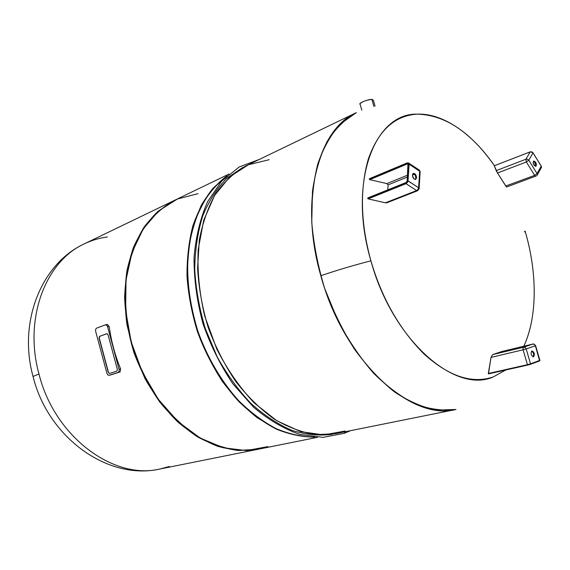 <?xml version="1.0" encoding="UTF-8"?>
<svg xmlns="http://www.w3.org/2000/svg" width="570" height="570" viewBox="0 0 570 570"><rect width="100%" height="100%" fill="white"/><g stroke="black" fill="none" stroke-linecap="round" stroke-linejoin="round"><path stroke-width="0.85" d="M531.589 351.12C533.627 352.659 534.119 354.561 533.05 356.827C534.119 354.561 533.627 352.659 531.589 351.12M528.105 364.971L539.633 360.831L535.365 345.783L526.196 348.947L530.528 363.845L527.435 364.7L523.11 349.802L526.196 348.947L525.184 347.536L523.638 347.216L532.822 344.081L534.361 344.387L535.365 345.783L534.361 344.387L532.822 344.081L501.999 351.455M535.622 345.684L539.89 360.333L530.528 363.845L530.299 364.358L527.799 365.057L530.271 364.365M539.598 360.881L539.904 360.39M501.949 351.469L532.879 344.059L523.638 347.216L522.996 348.142L523.11 349.802L491.005 357.404L492.566 354.633L523.638 347.216L492.566 354.633L501.892 351.483L533.007 344.045M527.763 365.064L488.469 373.877L488.326 373.485L527.435 364.7L527.777 365.057L527.435 364.7L488.326 373.485L491.005 357.404L523.11 349.802L527.435 364.7L529.145 364.266L530.528 363.845L526.196 348.947L523.11 349.802L522.996 348.142L523.638 347.216L525.184 347.536L526.196 348.947L535.608 345.641L539.655 360.496M531.86 350.963C530.456 353.607 531.019 355.552 533.556 356.799C534.959 354.155 534.389 352.21 531.86 350.963L531.952 350.942C534.425 352.317 534.959 354.276 533.556 356.799L533.456 356.827C530.984 355.438 530.449 353.478 531.86 350.963M371.882 99.379C367.678 99.33 357.939 103.398 360.119 104.267L359.955 103.69C362.513 101.517 366.489 100.078 371.882 99.379L373.899 106.426L371.882 99.379L373.343 100.156L375.06 106.163M105.386 324.829L96.465 328.206L95.603 329.346L95.646 331.305L106.903 373.243L107.83 374.903L109.062 375.317L118.182 372.402L119.08 371.298L119.052 369.324L107.609 326.817L106.675 325.171L105.386 324.829L106.675 325.171L107.609 326.817L109.184 326.496L107.609 326.817L119.052 369.324L120.612 368.947L119.052 369.324L119.08 371.298L118.182 372.402L120.092 371.932L111.015 374.832L109.105 375.302L107.83 374.903L106.903 373.243L95.646 331.305L95.603 329.346L96.465 328.206L105.386 324.829M107.317 324.437L109.184 326.496C111.186 341.017 114.99 355.167 120.612 368.947L120.092 371.932L110.886 374.868L120.092 371.932L120.612 368.947C114.99 355.167 111.186 341.017 109.184 326.496L107.317 324.437M109.483 373.471L116.871 371.099L117.356 369.381L108.058 334.818L106.818 333.692L99.522 336.378L99.066 338.11L108.25 372.317L109.483 373.471L108.25 372.317L99.066 338.11L99.522 336.378L106.875 333.678L108.058 334.818L117.356 369.381L116.871 371.099L109.483 373.471M108.457 372.267L99.273 338.06L99.736 336.329L106.975 333.664L99.522 336.378L99.066 338.11L108.457 372.267M109.568 373.45L108.977 373.2L109.568 373.45M356.321 112.639L340.276 124.053C330.935 134.513 323.432 147.837 317.761 164.017C313.358 181.645 311.355 201.089 311.769 222.35C313.642 244.245 317.953 266.304 324.708 288.527L337.775 320.34C348.363 340.333 360.311 357.967 373.614 373.257C387.386 386.838 401.415 397.162 415.708 404.23C429.823 409.317 443.211 411.07 455.872 409.481L436.485 410.065C422.726 407.393 408.704 401.33 394.411 391.875C380.254 380.511 366.916 366.239 354.39 349.061C342.656 330.493 332.759 310.315 324.708 288.527C317.953 266.304 313.642 244.245 311.769 222.35L312.453 191.435C315.21 172.283 320.148 155.567 327.251 141.282C335.416 128.685 345.021 119.18 356.058 112.767L356.321 112.639M455.986 409.459L455.943 409.467C410.756 421.522 343.625 360.739 320.832 275.73C343.625 360.739 410.756 421.522 455.943 409.467L335.68 433.663L316.001 434.632C302.193 432.523 288.278 427.35 274.263 419.135C260.476 409.203 247.629 396.642 235.731 381.458C224.673 365.014 215.51 347.066 208.242 327.622C202.279 307.743 198.731 287.907 197.598 268.114L199.315 239.991C202.699 222.435 208.178 206.967 215.766 193.579C224.359 181.652 234.32 172.468 245.649 166.027L356.129 112.739C317.925 129.233 299.043 200.704 320.832 275.73C335.509 270.679 352.196 265.698 370.906 260.796C392.281 339.863 455.031 394.212 493.221 376.955L505.654 370.023L493.221 376.955C471.946 384.116 448.804 376.392 423.809 353.792C399.47 329.239 381.836 298.245 370.906 260.796C352.196 265.698 335.509 270.679 320.832 275.73C299.043 200.704 317.925 129.233 356.129 112.739M269.175 159.7L248.449 164.751L229.867 176.743L214.605 195.453L203.739 220.177L198.175 249.724C197.241 271.306 199.436 293.464 204.758 316.2L216.714 348.904C227.245 369.51 239.706 387.486 254.099 402.826L276.956 420.845L300.661 431.625L323.803 434.931L345.163 430.998M345.263 431.732L344.323 433.3L345.263 431.732M314.177 437.09C301.786 436.841 289.104 434.026 276.129 428.64C263.197 421.779 250.764 412.516 238.837 400.853C221.595 381.836 207.366 357.711 197.819 331.006C189.283 303.447 186.134 276.628 188.371 250.558C190.843 234.063 195.161 219.179 201.331 205.905C208.428 193.786 216.842 183.889 226.568 176.215L212.688 188.927C204.537 199.536 198.004 212.118 193.073 226.682C189.212 242.193 187.373 258.844 187.544 276.635C188.927 294.776 192.346 312.902 197.819 331.006C207.366 357.711 221.595 381.836 238.837 400.853C250.764 412.516 263.197 421.779 276.129 428.64C289.104 434.026 301.786 436.841 314.177 437.09M242.841 167.38L226.582 178.517C216.857 188.549 208.891 201.067 202.685 216.066C197.69 232.289 195.04 250.023 194.719 269.268C195.838 289.004 199.365 308.783 205.307 328.612L217.198 356.877C227.031 374.576 238.324 390.136 251.071 403.567C264.359 415.452 278.06 424.422 292.182 430.464C306.225 434.739 319.706 436.007 332.623 434.276M314.825 437.14C302.364 437.105 289.589 434.447 276.493 429.189L257.163 417.703C244.58 407.685 232.923 395.495 222.193 381.13C212.218 365.726 203.917 349.075 197.291 331.184C191.777 312.916 188.349 294.633 187.003 276.336C186.889 258.402 188.827 241.644 192.81 226.069L201.288 205.25C208.556 193.152 217.142 183.326 227.052 175.774L212.902 188.328C204.573 198.887 197.883 211.463 192.81 226.069C188.827 241.644 186.889 258.402 187.003 276.336C188.349 294.633 191.777 312.916 197.291 331.184C206.931 358.124 221.338 382.427 238.787 401.508C250.857 413.186 263.425 422.413 276.493 429.189C289.589 434.447 302.364 437.105 314.825 437.14M317.504 437.318L258.288 449.231L238.68 450.4C225 448.611 211.32 443.987 197.619 436.527C184.195 427.472 171.777 415.979 160.355 402.035C149.803 386.916 141.139 370.379 134.385 352.417C125.828 324.95 123.434 296.585 127.317 270.885C130.986 254.398 136.693 239.778 144.438 227.031C153.159 215.617 163.198 206.71 174.555 200.319L157.783 211.477C147.979 221.174 139.871 233.137 133.473 247.366C128.25 262.692 125.3 279.364 124.63 297.369C125.357 315.787 128.457 334.191 133.922 352.573L145.079 378.736C154.413 395.074 165.236 409.41 177.548 421.743C190.437 432.651 203.811 440.831 217.676 446.289C231.527 450.101 244.901 451.112 257.804 449.331L238.488 450.521C224.78 448.782 211.057 444.187 197.313 436.741C183.846 427.692 171.385 416.185 159.928 402.221C149.333 387.066 140.655 370.486 133.886 352.474L126.968 324.8C124.545 306.076 124.531 288.064 126.925 270.757C130.651 254.248 136.415 239.628 144.224 226.903C153.017 215.51 163.127 206.654 174.548 200.327L229.083 174.021M198.046 193.672L177.356 199.037L158.709 210.843L143.255 228.819L132.062 252.261L126.006 280.005L125.657 310.493L131.178 341.85L142.293 372.068L158.275 399.221L178.032 421.636L200.248 438.081L223.504 447.799L246.432 450.571L267.807 446.616M257.804 449.331L159.985 469.003C113.915 480.197 54.62 437.14 38.967 373.998C23.541 318.317 45.785 261.188 84.253 243.882C45.785 261.188 23.541 318.317 38.967 373.998L33.046 376.464L33.16 376.898L33.046 376.464L38.967 373.998C54.62 437.14 113.915 480.197 159.985 469.003L169.397 466.474M523.802 346.232C537.503 316.956 537.389 272.788 525.12 231.163L524.286 231.876L525.12 231.163C536.762 270.465 538.151 315.246 523.802 346.232M494.425 165.713C470.863 132.133 445.17 114.948 417.347 114.15C374.526 112.782 347.636 182.101 370.906 260.796C360.589 223.297 359.713 189.432 368.27 159.201C378.395 130.48 394.753 115.468 417.347 114.15C443.631 113.038 473.207 134.641 494.425 165.713M494.276 165.77L530.264 151.82L531.76 151.876L533.007 152.86L528.76 160.227L527.499 159.244L525.932 159.23L527.499 159.244L528.76 160.227L526.345 162.001L534.66 175.361L537.061 173.594L537.268 174.962L537.061 173.594L534.66 175.361L505.775 186.005L497.51 172.995L526.345 162.001L525.932 159.23L526.345 162.001L497.51 172.995L496.199 170.63L525.932 159.23L530.207 151.876L494.276 165.77L530.207 151.876L525.932 159.23L496.199 170.63L494.29 165.799L497.51 172.995L506.523 187.038L505.775 186.005L534.66 175.361L526.345 162.001L528.76 160.227L537.061 173.594L541.222 166.148L533 152.746L531.76 151.876L530.356 151.82M407.286 180.797L408.426 164.16L409.118 164.217L408.013 180.833L407.365 182.535L405.997 183.683L416.627 190.558L385.405 202.806L368.142 198.88L367.693 198.153L406.047 182.521L367.928 197.868L368.142 198.88L385.405 202.806L387.963 201.801M369.588 178.659L369.274 179.144L369.78 179.65L386.887 183.597L388.063 184.894L387.807 189.867L388.063 184.894L386.887 183.597L407.55 175.161L386.887 183.597L369.78 179.65L369.274 179.144L407.222 163.262L408.262 164.409M501.892 351.483L492.566 354.633L491.005 357.404L488.462 373.877L530.299 364.358M107.36 236.978C99.344 238.011 91.649 240.312 84.253 243.882L174.114 200.54M412.965 173.608C414.689 174.071 415.644 175.553 415.829 178.068L415.274 179.493L415.829 178.068L416.577 177.769C415.416 173.294 414.034 172.382 412.416 175.026C413.578 179.507 414.967 180.419 416.577 177.769L415.68 179.415C413.806 179.386 412.716 177.925 412.416 175.026L413.307 173.387C415.181 173.408 416.271 174.869 416.577 177.769L415.829 178.068C415.644 175.553 414.689 174.071 412.965 173.608M407.322 180.775L405.712 183.056L407.322 180.775M418.302 189.482L419.1 188.877L417.618 190.736L416.627 190.558L417.618 190.736L386.98 202.735L385.405 202.806L416.627 190.558L405.997 183.683L368.142 198.88L405.997 183.683L407.365 182.535L407.678 180.733L418.629 187.744L419.641 171.221L409.118 164.217L408.661 162.984L409.118 164.217L407.222 163.262L369.274 179.144L407.058 163.07M407.507 163.882L408.241 164.01L407.293 163.618L369.78 179.65L407.507 163.882L408.255 164.388L407.507 163.882M405.997 183.683L405.712 183.056L405.997 183.683M408.341 164.21L407.963 163.825L407.165 180.897L406.353 182.514M369.481 178.688L407.158 162.906L408.661 162.984M408.875 163.198L419.185 169.995L420.183 172.168L419.185 169.995M419.171 188.67L418.629 187.744L419.1 188.877M414.297 174.221L412.416 174.983L414.297 174.221M407.422 177.013L388.063 184.894L407.422 177.013M368.27 197.847L405.926 182.692M407.158 162.906L369.282 178.952L407.051 163.134L408.426 164.16L407.158 162.906M416.627 190.558L417.988 189.432L418.629 187.744L417.988 189.432L416.627 190.558M418.829 169.832L417.91 169.938M367.671 198.36L405.712 183.056L367.671 198.36M409.118 164.217L419.641 171.221L418.629 187.744L408.013 180.833L409.118 164.217M534.902 162.45L535.344 166.305L534.902 162.45L533.506 161.26L534.902 162.45L535.615 162.186C533.285 160.284 532.729 161.26 533.955 165.108C536.284 166.996 536.84 166.02 535.615 162.186L534.902 162.45M541.151 166.027L541.422 167.509L537.296 174.883M532.929 152.739L530.264 151.82M536.313 175.916L506.523 187.038M534.66 175.361L535.572 176.208L534.66 175.361M537.268 174.962L536.954 175.503M541.422 167.509L541.208 166.034L533.028 152.803M541.222 166.148L537.061 173.594L528.76 160.227L533.007 152.86L541.222 166.148M533.955 165.108C532.971 163.134 532.929 161.773 533.819 161.025L535.615 162.186C536.598 164.153 536.641 165.521 535.743 166.269L533.955 165.108M530.328 364.351L539.42 361.01M532.879 344.059C533.399 343.617 534.311 344.145 535.608 345.641M361.822 110.224L359.955 103.69M107.431 324.401L105.585 324.779M110.965 374.846L109.062 375.317M344.323 433.3L323.026 437.368L300.005 434.461C284.145 429.025 268.677 419.955 253.607 407.244L232.909 383.867C220.554 365.548 210.565 345.463 202.948 323.61C196.978 301.316 193.999 279.329 194.028 257.654C195.809 236.778 200.348 218.082 207.651 201.573L221.673 181.103L239.272 166.924L259.357 159.415M350.464 430.692L344.415 433.264M84.253 243.882C41.061 263.803 18.026 322.463 33.046 376.464C47.916 437.518 107.965 480.852 159.985 469.003M419.135 188.292L420.104 172.375M367.928 197.868L406.047 182.521M419.449 170.287L420.126 171.748M541.493 167.153L541.244 166.091"/></g></svg>
